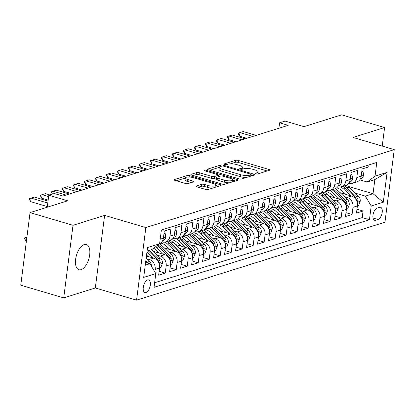 <?xml version="1.0" encoding="UTF-8"?>
<svg xmlns="http://www.w3.org/2000/svg" width="415" height="415" viewBox="0 0 415 415"><rect width="100%" height="100%" fill="white"/><g stroke="black" fill="none" stroke-linecap="round" stroke-linejoin="round"><path stroke-width="0.62" d="M256.065 173.755A1.411 0.384 7.3 0 0 258 173.869L269.465 170.269A2.018 0.55 7.3 0 0 269.776 170.031A2.018 0.55 7.3 0 0 268.858 169.434L238.49 160.47A2.018 0.55 7.3 0 0 235.725 160.309L224.261 163.909A1.411 0.384 7.3 0 0 224.043 164.075A1.411 0.384 7.3 0 0 224.686 164.49A1.411 0.384 7.3 0 0 226.621 164.605L228.105 164.138A6.458 1.759 7.3 0 1 236.96 164.651L239.486 165.398A6.458 1.759 7.3 0 1 242.438 167.302A6.458 1.759 7.3 0 1 241.437 168.075L239.953 168.537A1.411 0.384 7.3 0 0 239.73 168.708A1.411 0.384 7.3 0 0 240.378 169.123A1.411 0.384 7.3 0 0 242.313 169.237L243.797 168.77A6.458 1.759 7.3 0 1 252.647 169.279L255.178 170.026A6.458 1.759 7.3 0 1 258.13 171.929A6.458 1.759 7.3 0 1 257.124 172.707L255.64 173.169A1.411 0.384 7.3 0 0 255.422 173.34A1.411 0.384 7.3 0 0 256.065 173.755M81.044 269.667A13.155 6.443 106.4 0 0 89.344 256.921A13.155 6.443 106.4 0 0 86.377 244.497A13.155 6.443 106.4 0 0 84.261 244.56A13.155 6.443 106.4 0 0 75.966 257.305A13.155 6.443 106.4 0 0 78.928 269.729A13.155 6.443 106.4 0 0 81.044 269.667M145.987 292.487A6.578 3.221 106.4 0 0 150.137 286.117A6.578 3.221 106.4 0 0 148.653 279.902A6.578 3.221 106.4 0 0 147.595 279.933A6.578 3.221 106.4 0 0 143.445 286.308A6.578 3.221 106.4 0 0 144.928 292.518A6.578 3.221 106.4 0 0 145.987 292.487M196.243 186.003A2.018 0.55 7.3 0 0 195.927 186.247A2.018 0.55 7.3 0 0 196.85 186.843L205.368 189.354A2.018 0.55 7.3 0 0 208.133 189.515L220.863 185.521A2.018 0.55 7.3 0 0 221.179 185.282A2.018 0.55 7.3 0 0 220.256 184.685L189.888 175.721A2.018 0.55 7.3 0 0 187.124 175.561L174.393 179.555A2.018 0.55 7.3 0 0 174.082 179.799A2.018 0.55 7.3 0 0 175 180.39L185.292 183.43A2.018 0.55 7.3 0 0 188.057 183.591L193.509 181.879A2.018 0.55 7.3 0 0 193.821 181.64A2.018 0.55 7.3 0 0 192.897 181.044L187.798 179.534A5.395 1.468 7.3 0 1 185.329 177.947A5.395 1.468 7.3 0 1 188.192 177.023A5.395 1.468 7.3 0 1 193.566 177.724L213.559 183.627A5.395 1.468 7.3 0 1 216.028 185.22A5.395 1.468 7.3 0 1 213.165 186.138A5.395 1.468 7.3 0 1 207.785 185.438L204.455 184.457A2.018 0.55 7.3 0 0 201.69 184.296L196.243 186.003L196.171 186.558M382.225 146.075L384.601 127.535L341.633 114.846L303.988 126.658L285.084 121.076L279.586 122.804L288.181 125.34L62.873 196.041L54.282 193.499L48.783 195.226L47.248 207.22M73.014 225.304L63.718 297.892L95.315 287.974L104.616 215.39L73.014 225.304L30.046 212.62L67.692 200.808L48.783 195.226M104.616 215.39L145.862 227.565L394.25 149.623L384.954 222.212L136.566 300.154L145.862 227.565M384.601 127.535L352.999 137.448L394.25 149.623M238.921 178.829A2.018 0.55 7.3 0 0 241.686 178.99L254.416 174.995A2.018 0.55 7.3 0 0 254.727 174.751A2.018 0.55 7.3 0 0 253.809 174.155L223.441 165.191A2.018 0.55 7.3 0 0 220.676 165.035L207.946 169.03A2.018 0.55 7.3 0 0 207.63 169.268A2.018 0.55 7.3 0 0 208.553 169.865L238.921 178.829M237.639 180.255L224.909 184.25A2.018 0.55 7.3 0 1 222.144 184.094L191.777 175.13A2.018 0.55 7.3 0 1 190.853 174.533A2.018 0.55 7.3 0 1 191.17 174.29L196.617 172.583A2.018 0.55 7.3 0 1 199.382 172.739L211.697 176.375A2.018 0.55 7.3 0 0 214.462 176.536L218.077 175.4A2.018 0.55 7.3 0 0 218.394 175.161A2.018 0.55 7.3 0 0 217.47 174.565L204.647 170.783A1.411 0.384 7.3 0 1 204.004 170.363A1.411 0.384 7.3 0 1 204.751 170.124A1.411 0.384 7.3 0 1 206.156 170.306L237.032 179.42A2.018 0.55 7.3 0 1 237.956 180.017A2.018 0.55 7.3 0 1 237.639 180.255M63.718 297.892L20.75 285.204L30.046 212.62M146.479 258.685L149.296 259.52A8.222 6.811 72.6 0 1 155.163 269.397L159.562 268.017L158.644 275.176L165.237 273.106L159.142 271.306M157.472 255.241L160.289 256.071A8.222 6.811 72.6 0 1 166.156 265.948L170.555 264.568L169.636 271.726L176.23 269.657L170.129 267.857M168.459 251.791L171.276 252.621A8.222 6.811 72.6 0 1 177.148 262.498L181.542 261.118L180.624 268.277L187.222 266.212L181.122 264.412M179.451 248.341L182.268 249.171A8.222 6.811 72.6 0 1 188.135 259.048L192.534 257.668L191.616 264.832L198.209 262.762L192.114 260.962M190.444 244.892L193.26 245.722A8.222 6.811 72.6 0 1 199.127 255.599L203.526 254.224L202.608 261.383L209.202 259.313L203.101 257.513M201.431 241.442L204.247 242.277A8.222 6.811 72.6 0 1 210.12 252.154L214.514 250.774L213.595 257.933L220.194 255.863L214.093 254.063M212.423 237.997L215.24 238.827A8.222 6.811 72.6 0 1 221.107 248.704L225.506 247.324L224.588 254.483L231.181 252.413L225.086 250.613M223.415 234.548L226.232 235.378A8.222 6.811 72.6 0 1 232.099 245.255L236.498 243.875L235.58 251.034L242.173 248.969L236.073 247.164M234.402 231.098L237.219 231.928A8.222 6.811 72.6 0 1 243.091 241.805L247.485 240.425L246.567 247.589L253.166 245.519L247.065 243.719M245.395 227.648L248.212 228.478A8.222 6.811 72.6 0 1 254.079 238.355L258.478 236.975L257.559 244.139L264.153 242.07L258.057 240.269M256.387 224.199L259.204 225.034A8.222 6.811 72.6 0 1 265.071 234.911L269.47 233.531L268.552 240.69L275.145 238.62L269.045 236.82M267.374 220.749L270.191 221.584A8.222 6.811 72.6 0 1 276.063 231.461L280.457 230.081L279.539 237.24L286.137 235.17L280.037 233.37M278.366 217.304L281.183 218.134A8.222 6.811 72.6 0 1 287.05 228.011L291.449 226.632L290.531 233.79L297.124 231.72L291.029 229.92M289.359 213.855L292.176 214.685A8.222 6.811 72.6 0 1 298.043 224.562L302.442 223.182L301.523 230.341L308.117 228.276L302.016 226.476M300.346 210.405L303.163 211.235A8.222 6.811 72.6 0 1 309.035 221.112L313.429 219.732L312.511 226.896L319.109 224.826L313.009 223.026M311.338 206.955L314.155 207.785A8.222 6.811 72.6 0 1 320.022 217.662L324.421 216.288L323.503 223.446L330.096 221.377L324.001 219.577M322.331 203.506L325.147 204.341A8.222 6.811 72.6 0 1 331.014 214.218L335.413 212.838L334.495 219.997L341.089 217.927L334.988 216.127M333.318 200.061L336.134 200.891A8.222 6.811 72.6 0 1 342.007 210.768L346.401 209.388L345.482 216.547L352.081 214.477L352.994 207.318A8.222 6.811 -107.4 0 0 347.127 197.441L344.31 196.611M345.98 212.677L352.081 214.477M368.977 164.9L368.722 166.892L362.129 168.957L361.211 176.121A8.222 6.811 -107.4 0 1 356.796 181.936L352.402 183.316A8.222 6.811 -107.4 0 0 356.817 177.501L357.735 170.337L351.137 172.407L350.224 179.571A8.222 6.811 -107.4 0 1 345.809 185.386L341.41 186.766A8.222 6.811 72.6 0 1 337.945 186.766L337.774 186.714M341.41 186.766A8.222 6.811 72.6 0 0 345.825 180.95L346.743 173.786L340.15 175.856L339.231 183.015A8.222 6.811 -107.4 0 1 334.817 188.83L330.423 190.21A8.222 6.811 72.6 0 1 326.953 190.215L326.781 190.163M330.423 190.21A8.222 6.811 72.6 0 0 334.832 184.395L335.751 177.236L329.157 179.306L328.239 186.465A8.222 6.811 -107.4 0 1 323.825 192.28L319.431 193.66A8.222 6.811 72.6 0 1 315.965 193.665L315.789 193.613M319.431 193.66A8.222 6.811 72.6 0 0 323.845 187.845L324.763 180.686L318.165 182.756L317.252 189.914A8.222 6.811 -107.4 0 1 312.837 195.73L308.438 197.109A8.222 6.811 72.6 0 1 304.973 197.109L304.802 197.063M308.438 197.109A8.222 6.811 72.6 0 0 312.853 191.294L313.771 184.136L307.178 186.205L306.26 193.364A8.222 6.811 -107.4 0 1 301.845 199.179L297.451 200.559A8.222 6.811 72.6 0 1 293.981 200.559L293.81 200.507M297.451 200.559A8.222 6.811 72.6 0 0 301.861 194.744L302.779 187.58L296.186 189.65L295.267 196.814A8.222 6.811 -107.4 0 1 290.853 202.629L286.459 204.009A8.222 6.811 72.6 0 1 282.994 204.009L282.817 203.957M286.459 204.009A8.222 6.811 72.6 0 0 290.874 198.194L291.792 191.03L285.193 193.1L284.28 200.258A8.222 6.811 -107.4 0 1 279.866 206.073L275.467 207.453A8.222 6.811 72.6 0 1 272.001 207.459L271.83 207.407M275.467 207.453A8.222 6.811 72.6 0 0 279.881 201.638L280.799 194.479L274.206 196.549L273.288 203.708A8.222 6.811 -107.4 0 1 268.873 209.523L264.48 210.903A8.222 6.811 72.6 0 1 261.009 210.908L260.838 210.856M264.48 210.903A8.222 6.811 72.6 0 0 268.889 205.088L269.807 197.929L263.214 199.999L262.296 207.158A8.222 6.811 -107.4 0 1 257.881 212.973L253.487 214.353A8.222 6.811 72.6 0 1 250.022 214.358L249.846 214.306M253.487 214.353A8.222 6.811 72.6 0 0 257.902 208.538L258.82 201.379L252.221 203.449L251.308 210.607A8.222 6.811 -107.4 0 1 246.894 216.423L242.495 217.802A8.222 6.811 72.6 0 1 239.03 217.802L238.858 217.756M242.495 217.802A8.222 6.811 72.6 0 0 246.909 211.987L247.828 204.828L241.234 206.893L240.316 214.057A8.222 6.811 -107.4 0 1 235.902 219.872L231.508 221.252A8.222 6.811 72.6 0 1 228.037 221.252L227.866 221.2M231.508 221.252A8.222 6.811 72.6 0 0 235.917 215.437L236.835 208.273L230.242 210.343L229.324 217.507A8.222 6.811 -107.4 0 1 224.909 223.322L220.515 224.702A8.222 6.811 72.6 0 1 217.05 224.702L216.874 224.65M220.515 224.702A8.222 6.811 72.6 0 0 224.93 218.887L225.848 211.723L219.25 213.792L218.337 220.951A8.222 6.811 -107.4 0 1 213.922 226.766L209.523 228.146A8.222 6.811 72.6 0 1 206.058 228.151L205.887 228.1M209.523 228.146A8.222 6.811 72.6 0 0 213.938 222.331L214.856 215.172L208.263 217.242L207.344 224.401A8.222 6.811 -107.4 0 1 202.93 230.216L198.536 231.596A8.222 6.811 72.6 0 1 195.066 231.601L194.894 231.549M198.536 231.596A8.222 6.811 72.6 0 0 202.945 225.781L203.864 218.622L197.27 220.692L196.352 227.851A8.222 6.811 -107.4 0 1 191.938 233.666L187.544 235.046A8.222 6.811 72.6 0 1 184.078 235.046L183.902 234.999M187.544 235.046A8.222 6.811 72.6 0 0 191.958 229.23L192.876 222.072L186.278 224.142L185.365 231.3A8.222 6.811 -107.4 0 1 180.95 237.115L176.551 238.495A8.222 6.811 72.6 0 1 173.086 238.495L172.915 238.443M176.551 238.495A8.222 6.811 72.6 0 0 180.966 232.68L181.884 225.516L175.291 227.586L174.373 234.75A8.222 6.811 -107.4 0 1 169.958 240.565L165.564 241.945A8.222 6.811 72.6 0 1 162.094 241.945L161.923 241.893M165.564 241.945A8.222 6.811 72.6 0 0 169.974 236.13L170.892 228.966L164.299 231.036L163.38 238.194A8.222 6.811 -107.4 0 1 159.609 243.766M159.562 268.017A8.222 6.811 -107.4 0 0 153.69 258.14L146.438 255.998M170.555 264.568A8.222 6.811 -107.4 0 0 164.682 254.691L153.306 251.329M181.542 261.118A8.222 6.811 -107.4 0 0 175.675 251.241L164.293 247.885M192.534 257.668A8.222 6.811 -107.4 0 0 186.662 247.791L175.286 244.435M203.526 254.224A8.222 6.811 -107.4 0 0 197.654 244.347L186.278 240.985M214.514 250.774A8.222 6.811 -107.4 0 0 208.646 240.897L197.265 237.536M225.506 247.324A8.222 6.811 -107.4 0 0 219.634 237.447L208.257 234.086M236.249 240.259L239.289 239.305L237.728 243.465L236.498 243.854A8.222 6.811 -107.4 0 0 230.626 233.998L219.25 230.641M247.236 236.809L250.281 235.855L248.72 240.015L247.49 240.404A8.222 6.811 -107.4 0 0 241.618 230.548L230.237 227.192M258.229 233.36L261.268 232.405L259.707 236.571L258.478 236.955A8.222 6.811 -107.4 0 0 252.605 227.098L241.229 223.742M269.47 233.531A8.222 6.811 -107.4 0 0 263.598 223.654L252.221 220.292M280.457 230.081A8.222 6.811 -107.4 0 0 274.59 220.204L263.209 216.843M291.449 226.632A8.222 6.811 -107.4 0 0 285.577 216.755L274.201 213.393M302.442 223.182A8.222 6.811 -107.4 0 0 296.569 213.305L285.193 209.949M313.429 219.732A8.222 6.811 -107.4 0 0 307.562 209.855L296.18 206.499M324.421 216.288A8.222 6.811 -107.4 0 0 318.549 206.411L307.173 203.049M335.413 212.838A8.222 6.811 -107.4 0 0 329.541 202.961L318.165 199.599M346.401 209.388A8.222 6.811 -107.4 0 0 340.533 199.511L329.152 196.15M379.58 207.329L377.162 208.086A6.37 3.123 106.4 0 0 373.142 214.259A6.37 3.123 106.4 0 0 374.579 220.277A6.37 3.123 106.4 0 0 375.601 220.251L378.024 219.488A6.37 3.123 106.4 0 0 382.044 213.315A6.37 3.123 106.4 0 0 380.607 207.298A6.37 3.123 106.4 0 0 379.58 207.329M145.266 265.18L149.919 263.717L155.791 273.594L154.032 287.33L369.443 219.732L371.207 206.001L365.335 196.124L355.302 193.162M155.791 273.594L143.699 277.391L147.522 247.568L159.609 243.776L161.368 230.045L376.784 162.447L375.025 176.183L387.112 172.386L383.294 202.209L371.207 206.001M154.619 282.75L362.228 217.6L363.068 211.033L356.475 213.097L357.393 205.939A8.222 6.811 -107.4 0 0 351.521 196.062L340.144 192.705M348.761 183.264L348.937 183.316A8.222 6.811 -107.4 0 0 352.402 183.316M342.007 210.768L341.089 217.927M331.014 214.218L330.096 221.377M320.022 217.662L319.109 224.826M309.035 221.112L308.117 228.276M298.043 224.562L297.124 231.72M287.05 228.011L286.137 235.17M276.063 231.461L275.145 238.62M265.071 234.911L264.153 242.07M254.079 238.355L253.166 245.519M243.091 241.805L242.173 248.969M232.099 245.255L231.181 252.413M221.107 248.704L220.194 255.863M210.12 252.154L209.202 259.313M199.127 255.599L198.209 262.762M188.135 259.048L187.222 266.212M177.148 262.498L176.23 269.657M166.156 265.948L165.237 273.106M155.163 269.397L154.831 271.986M149.919 263.717L145.613 262.446M365.335 196.124L373.028 193.712L374.838 179.586L367.145 181.998L375.025 176.183M347.895 186.288L373.028 193.712L383.294 202.209M359.753 179.82L367.145 181.998M95.315 287.974L136.566 300.154M279.586 122.804L278.89 128.256M159.609 243.776L151.729 249.597L147.076 251.054M356.973 209.227L363.068 211.033M362.228 217.6L369.443 219.732M374.838 179.586L387.112 172.386M257.876 173.901A6.458 1.759 7.3 0 0 257.876 173.895L258.13 171.929M242.189 169.268A6.458 1.759 7.3 0 0 242.189 169.263L242.438 167.302M267.198 170.98L238.236 162.431A2.018 0.55 7.3 0 0 235.471 162.27L230.569 163.811M219.281 167.354L209.959 170.28M252.149 175.706L250.976 175.358M250.868 174.668A1.411 0.384 7.3 0 0 251.085 174.497A1.411 0.384 7.3 0 0 250.442 174.082L223.784 166.213A1.411 0.384 7.3 0 0 221.849 166.104L220.287 166.591A6.458 1.759 7.3 0 0 219.281 167.364A6.458 1.759 7.3 0 0 222.233 169.268L240.451 174.648A6.458 1.759 7.3 0 0 249.301 175.161L250.868 174.668L250.676 176.168M219.281 167.364L219.027 169.33A6.458 1.759 7.3 0 0 221.978 171.234L222.233 169.268M246.588 177.449A6.458 1.759 7.3 0 1 240.202 176.608L221.978 171.234M193.183 175.54L196.368 174.544L196.617 172.583M216.469 177.791L214.213 178.497A2.018 0.55 7.3 0 1 211.448 178.341L199.133 174.705A2.018 0.55 7.3 0 0 196.368 174.544M218.295 175.924L219.685 176.334M232.685 180.172L235.378 180.966M224.479 180.151A5.395 1.468 7.3 0 0 229.853 180.852A5.395 1.468 7.3 0 0 232.716 179.928A5.395 1.468 7.3 0 0 230.247 178.336L223.208 176.261A2.018 0.55 7.3 0 0 220.438 176.1L216.827 177.231A2.018 0.55 7.3 0 0 216.511 177.475A2.018 0.55 7.3 0 0 217.434 178.071L224.479 180.151L224.225 182.112A5.395 1.468 7.3 0 0 229.49 182.813M216.511 177.475L216.262 179.436A2.018 0.55 7.3 0 0 217.185 180.032L217.434 178.071M224.225 182.112L217.185 180.032M212.63 188.104A5.395 1.468 7.3 0 1 207.536 187.398L204.206 186.418A2.018 0.55 7.3 0 0 201.436 186.257L198.256 187.258M185.329 177.947L185.074 179.908A5.395 1.468 7.3 0 0 187.544 181.5L187.798 179.534M191.242 182.59L187.544 181.5M185.318 178.009L176.406 180.805M218.601 186.231L215.992 185.464M357.393 205.918L358.622 205.529L360.225 201.259A5.447 4.513 -107.4 0 0 358.301 195.973L348.901 187.16A15.723 13.026 -107.4 0 0 346.318 185.199M350.846 195.864L343.402 188.882A15.723 13.026 -107.4 0 0 340.814 186.916M345.871 194.396L342.11 190.864A13.052 10.811 -107.4 0 0 336.607 187.896M342.94 186.283A15.723 13.026 72.6 0 1 345.493 188.228L354.892 197.042A5.447 4.513 72.6 0 1 356.796 200.798L357.159 201.752L357.574 201.799L358.114 200.383A5.447 4.513 -107.4 0 0 356.21 196.627L346.81 187.813A15.723 13.026 -107.4 0 0 344.258 185.868M361.766 171.779L362.995 171.395L363.592 174.974A5.447 4.513 72.6 0 1 360.682 178.73A5.447 4.513 72.6 0 1 360.5 178.782M360.972 177.309A5.447 4.513 -107.4 0 0 361.102 177.039L361.185 176.318M252.88 136.416L239.943 132.598L243.242 131.56L256.18 135.383M238.267 133.739L238.345 133.148L239.943 132.598L239.491 136.125L238.267 133.739M246.863 138.304L239.491 136.125M362.995 171.395L361.859 171.058M346.406 209.362L347.635 208.978L349.233 204.709A5.447 4.513 -107.4 0 0 347.308 199.423L337.909 190.604A15.723 13.026 -107.4 0 0 335.325 188.643M339.854 199.309L332.415 192.332A15.723 13.026 -107.4 0 0 329.821 190.366M334.879 197.841L331.118 194.313A13.052 10.811 -107.4 0 0 325.619 191.346M331.948 189.733A15.723 13.026 72.6 0 1 334.5 191.673L343.9 200.492A5.447 4.513 72.6 0 1 345.804 204.247L346.167 205.197L346.582 205.243L347.122 203.832A5.447 4.513 -107.4 0 0 345.218 200.077L335.818 191.263A15.723 13.026 -107.4 0 0 333.266 189.318M335.413 212.812L336.643 212.428L338.246 208.159A5.447 4.513 -107.4 0 0 336.316 202.873L326.916 194.054A15.723 13.026 -107.4 0 0 324.333 192.093M328.867 202.759L321.423 195.781A15.723 13.026 -107.4 0 0 318.829 193.815M323.892 201.291L320.126 197.763A13.052 10.811 -107.4 0 0 314.627 194.791M320.956 193.183A15.723 13.026 72.6 0 1 323.513 195.123L332.913 203.941A5.447 4.513 72.6 0 1 334.812 207.692L335.18 208.646L335.59 208.693L336.134 207.282A5.447 4.513 -107.4 0 0 334.231 203.526L324.831 194.713A15.723 13.026 -107.4 0 0 322.279 192.768M324.421 216.262L325.651 215.878L327.253 211.609A5.447 4.513 -107.4 0 0 325.329 206.322L315.929 197.504A15.723 13.026 -107.4 0 0 313.346 195.543M317.874 206.208L310.43 199.226A15.723 13.026 -107.4 0 0 307.842 197.26M312.9 204.74L309.139 201.213A13.052 10.811 -107.4 0 0 303.635 198.24M309.969 196.632A15.723 13.026 72.6 0 1 312.521 198.572L321.921 207.391A5.447 4.513 72.6 0 1 323.825 211.142L324.188 212.096L324.603 212.143L325.142 210.727A5.447 4.513 -107.4 0 0 323.238 206.976L313.839 198.157A15.723 13.026 -107.4 0 0 311.286 196.217M313.434 219.711L314.663 219.328L316.261 215.058A5.447 4.513 -107.4 0 0 314.337 209.767L304.937 200.953A15.723 13.026 -107.4 0 0 302.353 198.993M306.882 209.658L299.443 202.676A15.723 13.026 -107.4 0 0 296.85 200.71M301.907 208.19L298.146 204.657A13.052 10.811 -107.4 0 0 292.648 201.69M298.976 200.077A15.723 13.026 72.6 0 1 301.529 202.022L310.928 210.841A5.447 4.513 72.6 0 1 312.832 214.591L313.195 215.546L313.61 215.593L314.15 214.176A5.447 4.513 -107.4 0 0 312.246 210.426L302.846 201.607A15.723 13.026 -107.4 0 0 300.294 199.667M350.779 175.229L352.008 174.845L352.6 178.424A5.447 4.513 72.6 0 1 349.689 182.175A5.447 4.513 72.6 0 1 349.513 182.226M349.985 180.758A5.447 4.513 -107.4 0 0 350.115 180.489L350.193 179.768M241.893 139.865L228.95 136.042L232.25 135.01L245.187 138.828M227.28 137.189L227.353 136.597L228.95 136.042L228.499 139.575L227.28 137.189M235.876 141.754L228.499 139.575M352.008 174.845L350.872 174.507M339.786 178.678L341.016 178.294L341.612 181.869A5.447 4.513 72.6 0 1 338.702 185.624A5.447 4.513 72.6 0 1 338.521 185.676M338.993 184.208A5.447 4.513 -107.4 0 0 339.122 183.933L339.205 183.212M230.901 143.315L217.963 139.492L221.257 138.46L234.2 142.278M216.288 140.633L216.365 140.047L217.963 139.492L217.512 143.025L216.288 140.633M224.883 145.203L217.512 143.025M341.016 178.294L339.88 177.957M328.794 182.128L330.024 181.739L330.62 185.318A5.447 4.513 72.6 0 1 327.71 189.074A5.447 4.513 72.6 0 1 327.528 189.126M328 187.658A5.447 4.513 -107.4 0 0 328.13 187.383L328.213 186.662M219.909 146.76L206.971 142.942L210.27 141.909L223.208 145.727M205.295 144.083L205.373 143.497L206.971 142.942L206.52 146.474L205.295 144.083M213.891 148.648L206.52 146.474M330.024 181.739L328.888 181.407M317.807 185.578L319.036 185.189L319.628 188.768A5.447 4.513 72.6 0 1 316.718 192.524A5.447 4.513 72.6 0 1 316.541 192.576M317.013 191.108A5.447 4.513 -107.4 0 0 317.143 190.833L317.221 190.112M208.921 150.209L195.979 146.391L199.278 145.359L212.215 149.177M194.308 147.532L194.381 146.946L195.979 146.391L195.527 149.924L194.308 147.532M202.904 152.097L195.527 149.924M319.036 185.189L317.9 184.857M302.442 223.161L303.671 222.772L305.274 218.503A5.447 4.513 -107.4 0 0 303.344 213.217L293.945 204.403A15.723 13.026 -107.4 0 0 291.361 202.442M295.895 213.108L288.451 206.125A15.723 13.026 -107.4 0 0 285.857 204.159M290.92 211.64L287.154 208.107A13.052 10.811 -107.4 0 0 281.655 205.14M287.984 203.526A15.723 13.026 72.6 0 1 290.542 205.472L299.941 214.285A5.447 4.513 72.6 0 1 301.84 218.041L302.208 218.996L302.618 219.042L303.163 217.626A5.447 4.513 -107.4 0 0 301.259 213.875L291.859 205.057A15.723 13.026 -107.4 0 0 289.307 203.111M306.815 189.022L308.044 188.638L308.641 192.218A5.447 4.513 72.6 0 1 305.731 195.973A5.447 4.513 72.6 0 1 305.549 196.025M306.021 194.552A5.447 4.513 -107.4 0 0 306.151 194.282L306.234 193.561M197.929 153.659L184.991 149.841L188.286 148.803L201.228 152.627M183.316 150.982L183.394 150.391L184.991 149.841L184.54 153.368L183.316 150.982M191.912 155.547L184.54 153.368M308.044 188.638L306.908 188.301M291.449 226.611L292.679 226.222L294.282 221.952A5.447 4.513 -107.4 0 0 292.357 216.666L282.957 207.848A15.723 13.026 -107.4 0 0 280.374 205.887M284.903 216.557L277.459 209.575A15.723 13.026 -107.4 0 0 274.87 207.609M279.928 215.084L276.167 211.557A13.052 10.811 -107.4 0 0 270.663 208.589M276.997 206.976A15.723 13.026 72.6 0 1 279.549 208.921L288.949 217.735A5.447 4.513 72.6 0 1 290.853 221.491L291.216 222.44L291.631 222.492L292.17 221.076A5.447 4.513 -107.4 0 0 290.267 217.32L280.867 208.506A15.723 13.026 -107.4 0 0 278.315 206.561M295.822 192.472L297.052 192.088L297.648 195.667A5.447 4.513 72.6 0 1 294.738 199.423A5.447 4.513 72.6 0 1 294.557 199.47M295.029 198.002A5.447 4.513 -107.4 0 0 295.158 197.732L295.241 197.011M186.937 157.109L173.999 153.291L177.298 152.253L190.236 156.071M172.324 154.432L172.401 153.841L173.999 153.291L173.548 156.818L172.324 154.432M180.919 158.997L173.548 156.818M297.052 192.088L295.916 191.751M280.462 230.055L281.692 229.671L283.289 225.402A5.447 4.513 -107.4 0 0 281.365 220.116L271.965 211.297A15.723 13.026 -107.4 0 0 269.382 209.336M273.91 220.002L266.471 213.025A15.723 13.026 -107.4 0 0 263.878 211.059M268.936 218.534L265.175 215.006A13.052 10.811 -107.4 0 0 259.676 212.034M266.005 210.426A15.723 13.026 72.6 0 1 268.557 212.366L277.957 221.185A5.447 4.513 72.6 0 1 279.86 224.94L280.224 225.89L280.639 225.936L281.178 224.525A5.447 4.513 -107.4 0 0 279.274 220.77L269.875 211.956A15.723 13.026 -107.4 0 0 267.322 210.011M284.835 195.922L286.065 195.538L286.656 199.117A5.447 4.513 72.6 0 1 283.746 202.868A5.447 4.513 72.6 0 1 283.57 202.919M284.042 201.451A5.447 4.513 -107.4 0 0 284.171 201.176L284.249 200.455M175.95 160.558L163.007 156.735L166.306 155.703L179.244 159.521M161.336 157.876L161.409 157.29L163.007 156.735L162.556 160.268L161.336 157.876M169.932 162.447L162.556 160.268M286.065 195.538L284.929 195.2M269.47 233.505L270.699 233.121L272.302 228.852A5.447 4.513 -107.4 0 0 270.373 223.566L260.973 214.747A15.723 13.026 -107.4 0 0 258.389 212.786M262.923 223.452L255.479 216.474A15.723 13.026 -107.4 0 0 252.885 214.503M257.948 221.984L254.182 218.456A13.052 10.811 -107.4 0 0 248.684 215.484M255.012 213.875A15.723 13.026 72.6 0 1 257.57 215.816L266.97 224.634A5.447 4.513 72.6 0 1 268.868 228.385L269.236 229.339L269.646 229.386L270.191 227.975A5.447 4.513 -107.4 0 0 268.287 224.219L258.887 215.401A15.723 13.026 -107.4 0 0 256.335 213.46M273.843 199.371L275.072 198.987L275.669 202.562A5.447 4.513 72.6 0 1 272.759 206.317A5.447 4.513 72.6 0 1 272.577 206.369M273.049 204.901A5.447 4.513 -107.4 0 0 273.179 204.626L273.262 203.905M164.957 164.008L152.02 160.185L155.314 159.153L168.257 162.971M150.344 161.326L150.422 160.74L152.02 160.185L151.568 163.718L150.344 161.326M158.94 165.896L151.568 163.718M275.072 198.987L273.936 198.65M261.268 232.405L261.31 232.301A5.447 4.513 -107.4 0 0 259.385 227.015L249.986 218.197A15.723 13.026 -107.4 0 0 247.402 216.236M251.931 226.901L244.487 219.919A15.723 13.026 -107.4 0 0 241.898 217.953M246.956 225.433L243.195 221.906A13.052 10.811 -107.4 0 0 237.691 218.933M244.025 217.32A15.723 13.026 72.6 0 1 246.577 219.265L255.977 228.084A5.447 4.513 72.6 0 1 257.881 231.835L258.244 232.789L258.659 232.836L259.199 231.42A5.447 4.513 -107.4 0 0 257.295 227.669L247.895 218.85A15.723 13.026 -107.4 0 0 245.343 216.91M262.851 202.821L264.08 202.432L264.677 206.011A5.447 4.513 72.6 0 1 261.766 209.767A5.447 4.513 72.6 0 1 261.585 209.819M262.057 208.351A5.447 4.513 -107.4 0 0 262.187 208.076L262.27 207.355M153.965 167.453L141.027 163.635L144.327 162.602L157.264 166.42M139.352 164.776L139.43 164.19L141.027 163.635L140.576 167.167L139.352 164.776M147.948 169.341L140.576 167.167M264.08 202.432L262.944 202.1M250.281 235.855L250.318 235.751A5.447 4.513 -107.4 0 0 248.393 230.46L238.993 221.646A15.723 13.026 -107.4 0 0 236.41 219.685M240.939 230.351L233.5 223.369A15.723 13.026 -107.4 0 0 230.906 221.403M235.964 228.883L232.203 225.35A13.052 10.811 -107.4 0 0 226.704 222.383M233.033 220.77A15.723 13.026 72.6 0 1 235.585 222.715L244.985 231.529A5.447 4.513 72.6 0 1 246.889 235.284L247.252 236.239L247.667 236.285L248.206 234.869A5.447 4.513 -107.4 0 0 246.303 231.119L236.903 222.3A15.723 13.026 -107.4 0 0 234.351 220.36M251.864 206.265L253.093 205.882L253.684 209.461A5.447 4.513 72.6 0 1 250.774 213.217A5.447 4.513 72.6 0 1 250.598 213.269M251.07 211.8A5.447 4.513 -107.4 0 0 251.2 211.526L251.277 210.804M142.978 170.902L130.035 167.084L133.334 166.047L146.272 169.87M128.365 168.225L128.437 167.634L130.035 167.084L129.584 170.617L128.365 168.225M136.96 172.79L129.584 170.617M253.093 205.882L251.957 205.544M239.289 239.305L239.331 239.196A5.447 4.513 -107.4 0 0 237.401 233.91L228.001 225.096A15.723 13.026 -107.4 0 0 225.423 223.135M229.952 233.801L222.507 226.818A15.723 13.026 -107.4 0 0 219.914 224.852M224.977 232.333L221.211 228.8A13.052 10.811 -107.4 0 0 215.712 225.833M222.041 224.219A15.723 13.026 72.6 0 1 224.598 226.165L233.998 234.978A5.447 4.513 72.6 0 1 235.896 238.734L236.265 239.688L236.675 239.735L237.219 238.319A5.447 4.513 -107.4 0 0 235.315 234.563L225.916 225.75A15.723 13.026 -107.4 0 0 223.363 223.804M240.871 209.715L242.101 209.331L242.697 212.911A5.447 4.513 72.6 0 1 239.787 216.666A5.447 4.513 72.6 0 1 239.605 216.718M240.078 215.245A5.447 4.513 -107.4 0 0 240.207 214.975L240.29 214.254M131.986 174.352L119.048 170.534L122.342 169.496L135.285 173.32M117.372 171.675L117.45 171.084L119.048 170.534L118.597 174.061L117.372 171.675M125.968 176.24L118.597 174.061M242.101 209.331L240.965 208.994M225.506 247.299L226.735 246.915L228.338 242.645A5.447 4.513 -107.4 0 0 226.414 237.359L217.014 228.541A15.723 13.026 -107.4 0 0 214.431 226.58M218.959 237.245L211.515 230.268A15.723 13.026 -107.4 0 0 208.927 228.302M213.984 235.777L210.223 232.25A13.052 10.811 -107.4 0 0 204.72 229.282M211.053 227.669A15.723 13.026 72.6 0 1 213.606 229.609L223.005 238.428A5.447 4.513 72.6 0 1 224.909 242.184L225.272 243.133L225.687 243.18L226.227 241.769A5.447 4.513 -107.4 0 0 224.323 238.013L214.923 229.199A15.723 13.026 -107.4 0 0 212.371 227.254M229.879 213.165L231.108 212.781L231.705 216.36A5.447 4.513 72.6 0 1 228.795 220.111A5.447 4.513 72.6 0 1 228.613 220.163M229.085 218.695A5.447 4.513 -107.4 0 0 229.215 218.425L229.298 217.704M120.993 177.802L108.056 173.978L111.355 172.946L124.293 176.764M106.38 175.125L106.458 174.533L108.056 173.978L107.604 177.511L106.38 175.125M114.976 179.69L107.604 177.511M231.108 212.781L229.972 212.444M218.892 216.614L220.121 216.231L220.713 219.805A5.447 4.513 72.6 0 1 217.802 223.561A5.447 4.513 72.6 0 1 217.626 223.612M218.098 222.144A5.447 4.513 -107.4 0 0 218.228 221.869L218.306 221.148M110.006 181.251L97.063 177.428L100.363 176.396L113.3 180.214M95.393 178.569L95.466 177.983L97.063 177.428L96.612 180.961L95.393 178.569M103.989 183.14L96.612 180.961M220.121 216.231L218.985 215.893M207.899 220.064L209.129 219.675L209.725 223.254A5.447 4.513 72.6 0 1 206.815 227.01A5.447 4.513 72.6 0 1 206.634 227.062M207.106 225.594A5.447 4.513 -107.4 0 0 207.235 225.319L207.318 224.598M99.014 184.696L86.076 180.878L89.37 179.845L102.313 183.663M84.401 182.019L84.478 181.433L86.076 180.878L85.625 184.41L84.401 182.019M92.996 186.584L85.625 184.41M209.129 219.675L207.993 219.343M214.519 250.748L215.748 250.364L217.346 246.095A5.447 4.513 -107.4 0 0 215.421 240.809L206.022 231.99A15.723 13.026 -107.4 0 0 203.438 230.029M207.967 240.695L200.528 233.718A15.723 13.026 -107.4 0 0 197.934 231.752M202.992 239.227L199.231 235.699A13.052 10.811 -107.4 0 0 193.732 232.727M200.061 231.119A15.723 13.026 72.6 0 1 202.613 233.059L212.013 241.878A5.447 4.513 72.6 0 1 213.917 245.628L214.28 246.583L214.695 246.629L215.235 245.218A5.447 4.513 -107.4 0 0 213.331 241.463L203.931 232.649A15.723 13.026 -107.4 0 0 201.379 230.704M203.526 254.198L204.756 253.814L206.359 249.545A5.447 4.513 -107.4 0 0 204.429 244.259L195.029 235.44A15.723 13.026 -107.4 0 0 192.451 233.479M196.98 244.145L189.536 237.162A15.723 13.026 -107.4 0 0 186.942 235.196M192.005 242.676L188.239 239.149A13.052 10.811 -107.4 0 0 182.74 236.177M189.069 234.568A15.723 13.026 72.6 0 1 191.626 236.509L201.026 245.327A5.447 4.513 72.6 0 1 202.925 249.078L203.293 250.032L203.703 250.079L204.247 248.663A5.447 4.513 -107.4 0 0 202.344 244.912L192.944 236.094A15.723 13.026 -107.4 0 0 190.392 234.153M192.534 257.648L193.763 257.264L195.366 252.994A5.447 4.513 -107.4 0 0 193.442 247.703L184.042 238.89A15.723 13.026 -107.4 0 0 181.459 236.929M185.987 247.594L178.543 240.612A15.723 13.026 -107.4 0 0 175.955 238.646M181.013 246.126L177.252 242.593A13.052 10.811 -107.4 0 0 171.748 239.626M178.082 238.013A15.723 13.026 72.6 0 1 180.634 239.958L190.034 248.777A5.447 4.513 72.6 0 1 191.938 252.528L192.301 253.482L192.716 253.529L193.255 252.113A5.447 4.513 -107.4 0 0 191.351 248.362L181.952 239.543A15.723 13.026 -107.4 0 0 179.399 237.603M196.907 223.514L198.137 223.125L198.733 226.704A5.447 4.513 72.6 0 1 195.823 230.46A5.447 4.513 72.6 0 1 195.641 230.512M196.113 229.044A5.447 4.513 -107.4 0 0 196.243 228.769L196.326 228.048M88.022 188.145L75.084 184.327L78.383 183.29L91.321 187.113M73.408 185.469L73.486 184.882L75.084 184.327L74.633 187.86L73.408 185.469M82.004 190.034L74.633 187.86M198.137 223.125L197.001 222.793M181.547 261.097L182.776 260.708L184.374 256.439A5.447 4.513 -107.4 0 0 182.45 251.153L173.05 242.339A15.723 13.026 -107.4 0 0 170.466 240.378M174.995 251.044L167.556 244.062A15.723 13.026 -107.4 0 0 164.963 242.095M170.02 249.576L166.259 246.043A13.052 10.811 -107.4 0 0 160.761 243.076M167.089 241.463A15.723 13.026 72.6 0 1 169.642 243.408L179.041 252.221A5.447 4.513 72.6 0 1 180.945 255.977L181.308 256.932L181.723 256.978L182.263 255.562A5.447 4.513 -107.4 0 0 180.364 251.812L170.959 242.993A15.723 13.026 -107.4 0 0 168.407 241.048M185.92 226.958L187.149 226.574L187.741 230.154A5.447 4.513 72.6 0 1 184.831 233.91A5.447 4.513 72.6 0 1 184.654 233.961M185.126 232.488A5.447 4.513 -107.4 0 0 185.256 232.218L185.334 231.497M77.034 191.595L64.092 187.777L67.391 186.74L80.328 190.563M62.421 188.918L62.494 188.327L64.092 187.777L63.64 191.305L62.421 188.918M71.017 193.483L63.64 191.305M187.149 226.574L186.013 226.237M170.555 264.547L171.784 264.158L173.387 259.889A5.447 4.513 -107.4 0 0 171.457 254.603L162.058 245.784A15.723 13.026 -107.4 0 0 159.516 243.849M164.008 254.494L156.564 247.511A15.723 13.026 -107.4 0 0 155.641 246.707M159.033 253.02L155.267 249.493A13.052 10.811 -107.4 0 0 153.633 248.191M157.14 245.602A15.723 13.026 72.6 0 1 158.655 246.858L168.054 255.671A5.447 4.513 72.6 0 1 169.953 259.427L170.321 260.376L170.731 260.428L171.276 259.012A5.447 4.513 -107.4 0 0 169.372 255.256L159.972 246.443A15.723 13.026 -107.4 0 0 158.068 244.917M174.928 230.408L176.157 230.024L176.754 233.604A5.447 4.513 72.6 0 1 173.844 237.359A5.447 4.513 72.6 0 1 173.662 237.406M174.134 235.938A5.447 4.513 -107.4 0 0 174.264 235.668L174.347 234.947M66.042 195.045L53.104 191.227L56.399 190.189L69.341 194.007M52.321 194.116L51.429 192.368L51.507 191.777L53.104 191.227L52.752 193.981M176.157 230.024L175.021 229.687M159.562 267.991L160.792 267.608L162.395 263.338A5.447 4.513 -107.4 0 0 160.47 258.052L151.522 249.659M153.016 257.938L146.926 252.227M148.041 256.47L146.557 255.08M148.114 250.727L157.062 259.121A5.447 4.513 72.6 0 1 158.966 262.877L159.329 263.826L159.744 263.873L160.283 262.462A5.447 4.513 -107.4 0 0 158.38 258.706L149.431 250.312M163.935 233.858L165.165 233.474L165.761 237.053A5.447 4.513 72.6 0 1 162.851 240.804A5.447 4.513 72.6 0 1 162.67 240.856M163.142 239.388A5.447 4.513 -107.4 0 0 163.271 239.113L163.354 238.392M48.612 196.591L42.112 194.671L45.411 193.639L49.753 194.92M40.437 195.813L40.514 195.226L42.112 194.671L41.661 198.204L40.437 195.813M48.161 200.123L41.661 198.204M165.165 233.474L164.029 233.137M151.439 266.274A5.447 4.513 -107.4 0 0 149.478 261.502L146.137 258.369M148.295 263.24A5.447 4.513 -107.4 0 0 147.392 262.156L145.836 260.698M145.649 262.176L146.07 262.571A5.447 4.513 72.6 0 1 146.09 262.591M26.913 237.1L26.098 237.359L26.851 237.582M25.642 240.887L24.423 238.501L24.495 237.909L26.098 237.359L25.642 240.887L26.399 241.11M47.782 203.039L31.12 198.121L34.419 197.089L48.031 201.104M29.449 199.262L29.522 198.676L31.12 198.121L30.669 201.654L29.449 199.262M47.331 206.571L30.669 201.654M149.296 259.52L153.69 258.14M160.289 256.071L164.682 254.691M171.276 252.621L175.675 251.241M182.268 249.171L186.662 247.791M193.26 245.722L197.654 244.347M204.247 242.277L208.646 240.897M215.24 238.827L219.634 237.447M226.232 235.378L230.626 233.998M237.219 231.928L241.618 230.548M248.212 228.478L252.605 227.098M259.204 225.034L263.598 223.654M270.191 221.584L274.59 220.204M281.183 218.134L285.577 216.755M292.176 214.685L296.569 213.305M303.163 211.235L307.562 209.855M314.155 207.785L318.549 206.411M325.147 204.341L329.541 202.961M336.134 200.891L340.533 199.511M347.127 197.441L351.521 196.062M356.817 177.501L361.211 176.121M160.195 239.196L163.38 238.194M169.974 236.13L174.373 234.75M180.966 232.68L185.365 231.3M191.958 229.23L196.352 227.851M202.945 225.781L207.344 224.401M213.938 222.331L218.337 220.951M224.93 218.887L229.324 217.507M235.917 215.437L240.316 214.057M246.909 211.987L251.308 210.607M257.902 208.538L262.296 207.158M268.889 205.088L273.288 203.708M279.881 201.638L284.28 200.258M290.874 198.194L295.267 196.814M301.861 194.744L306.26 193.364M312.853 191.294L317.252 189.914M323.845 187.845L328.239 186.465M334.832 184.395L339.231 183.015M345.825 180.95L350.224 179.571M352.994 207.318L357.393 205.939M373.018 218.015L378.024 219.488M373.733 219.696L375.601 220.251M256.968 173.921L257.124 172.707M239.901 168.926L239.953 168.537M241.276 169.289L241.437 168.075M224.214 164.293L224.261 163.909M235.471 162.27L235.725 160.309M238.236 162.431L238.49 160.47M268.718 170.503L268.858 169.434M255.588 173.558L255.64 173.169M207.874 169.579L207.946 169.03M220.484 166.529L220.676 165.035M223.322 166.109L223.441 165.191M253.669 175.229L253.809 174.155M240.202 176.608L240.451 174.648M249.109 176.66L249.301 175.161M191.097 174.845L191.17 174.29M199.133 174.705L199.382 172.739M211.448 178.341L211.697 176.375M214.213 178.497L214.462 176.536M217.885 176.899L218.077 175.4M206.048 171.193L206.156 170.306M236.892 180.489L237.032 179.42M201.436 186.257L201.69 184.296M204.206 186.418L204.455 184.457M207.536 187.398L207.785 185.438M192.762 182.112L192.897 181.044M174.321 180.11L174.393 179.555M186.921 177.132L187.124 175.561M189.717 177.06L189.888 175.721M220.121 185.754L220.256 184.685M357.144 202.323L360.184 201.368M346.81 187.813L348.901 187.16M343.402 188.882L345.493 188.228M356.21 196.627L358.301 195.973M353.954 197.338L354.892 197.042M356.615 199.942L358.114 200.383M363.576 174.886L361.278 175.607M346.151 205.773L349.197 204.818M335.818 191.263L337.909 190.604M332.415 192.332L334.5 191.673M345.218 200.077L347.308 199.423M342.961 200.787L343.9 200.492M345.628 203.392L347.122 203.832M335.164 209.222L338.204 208.268M324.831 194.713L326.916 194.054M321.423 195.781L323.513 195.123M334.231 203.526L336.316 202.873M331.974 204.237L332.913 203.941M334.635 206.841L336.134 207.282M324.172 212.667L327.212 211.712M313.839 198.157L315.929 197.504M310.43 199.226L312.521 198.572M323.238 206.976L325.329 206.322M320.982 207.682L321.921 207.391M323.643 210.286L325.142 210.727M313.18 216.116L316.225 215.162M302.846 201.607L304.937 200.953M299.443 202.676L301.529 202.022M312.246 210.426L314.337 209.767M309.989 211.131L310.928 210.841M312.656 213.735L314.15 214.176M352.589 178.331L350.286 179.057M341.597 181.78L339.299 182.501M330.605 185.23L328.307 185.951M319.617 188.68L317.314 189.401M302.193 219.566L305.233 218.612M291.859 205.057L293.945 204.403M288.451 206.125L290.542 205.472M301.259 213.875L303.344 213.217M299.002 214.581L299.941 214.285M301.663 217.185L303.163 217.626M308.625 192.129L306.327 192.851M291.2 223.016L294.24 222.061M280.867 208.506L282.957 207.848M277.459 209.575L279.549 208.921M290.267 217.32L292.357 216.666M288.01 218.031L288.949 217.735M290.671 220.635L292.17 221.076M297.633 195.579L295.335 196.3M280.208 226.466L283.253 225.511M269.875 211.956L271.965 211.297M266.471 213.025L268.557 212.366M279.274 220.77L281.365 220.116M277.018 221.48L277.957 221.185M279.684 224.084L281.178 224.525M286.646 199.024L284.342 199.745M269.221 229.91L272.261 228.961M258.887 215.401L260.973 214.747M255.479 216.474L257.57 215.816M268.287 224.219L270.373 223.566M266.031 224.93L266.97 224.634M268.692 227.529L270.191 227.975M275.653 202.473L273.355 203.194M247.895 218.85L249.986 218.197M244.487 219.919L246.577 219.265M257.295 227.669L259.385 227.015M255.038 228.375L255.977 228.084M257.699 230.979L259.199 231.42M264.661 205.923L262.363 206.644M236.903 222.3L238.993 221.646M233.5 223.369L235.585 222.715M246.303 231.119L248.393 230.46M244.046 231.824L244.985 231.529M246.712 234.428L248.206 234.869M253.674 209.373L251.371 210.094M225.916 225.75L228.001 225.096M222.507 226.818L224.598 226.165M235.315 234.563L237.401 233.91M233.059 235.274L233.998 234.978M235.72 237.878L237.219 238.319M242.682 212.822L240.384 213.543M225.257 243.709L228.297 242.754M214.923 229.199L217.014 228.541M211.515 230.268L213.606 229.609M224.323 238.013L226.414 237.359M222.067 238.724L223.005 238.428M224.728 241.328L226.227 241.769M231.689 216.267L229.391 216.993M220.702 219.717L218.399 220.438M209.71 223.166L207.412 223.887M214.265 247.158L217.31 246.204M203.931 232.649L206.022 231.99M200.528 233.718L202.613 233.059M213.331 241.463L215.421 240.809M211.074 242.173L212.013 241.878M213.741 244.777L215.235 245.218M203.277 250.603L206.317 249.648M192.944 236.094L195.029 235.44M189.536 237.162L191.626 236.509M202.344 244.912L204.429 244.259M200.087 245.618L201.026 245.327M202.748 248.222L204.247 248.663M192.285 254.053L195.325 253.098M181.952 239.543L184.042 238.89M178.543 240.612L180.634 239.958M191.351 248.362L193.442 247.703M189.095 249.067L190.034 248.777M191.756 251.672L193.255 252.113M198.718 226.616L196.419 227.337M181.293 257.502L184.338 256.548M170.959 242.993L173.05 242.339M167.556 244.062L169.642 243.408M180.364 251.812L182.45 251.153M178.102 252.517L179.041 252.221M180.769 255.121L182.263 255.562M187.73 230.066L185.427 230.787M170.306 260.952L173.346 259.998M159.972 246.443L162.058 245.784M156.564 247.511L158.655 246.858M169.372 255.256L171.457 254.603M167.115 255.967L168.054 255.671M169.776 258.571L171.276 259.012M176.738 233.515L174.44 234.236M159.313 264.402L162.353 263.447M158.38 258.706L160.47 258.052M156.123 259.417L157.062 259.121M158.784 262.021L160.283 262.462M165.746 236.96L163.448 237.681M147.392 262.156L149.478 261.502M250.883 176.1L251.085 174.497M218.181 176.811L218.394 175.161M232.467 181.879L232.716 179.928M215.784 187.118L216.028 185.22M360.381 178.824L360.682 178.73M349.394 182.273L349.689 182.175M338.401 185.718L338.702 185.624M327.409 189.167L327.71 189.074M316.422 192.617L316.718 192.524M305.43 196.067L305.731 195.973M294.437 199.516L294.738 199.423M283.45 202.961L283.746 202.868M272.458 206.411L272.759 206.317M261.466 209.86L261.766 209.767M250.478 213.31L250.774 213.217M239.486 216.76L239.787 216.666M228.494 220.209L228.795 220.111M217.507 223.654L217.802 223.561M206.514 227.104L206.815 227.01M195.522 230.553L195.823 230.46M184.535 234.003L184.831 233.91M173.543 237.453L173.844 237.359M162.55 240.897L162.851 240.804"/></g></svg>
